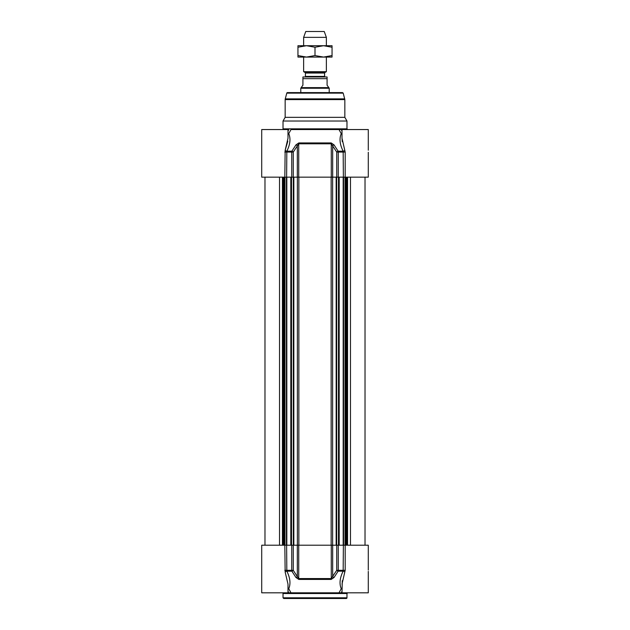 <?xml version="1.0" encoding="UTF-8"?>
<svg xmlns="http://www.w3.org/2000/svg" width="630" height="630" viewBox="0 0 630 630"><rect width="100%" height="100%" fill="white"/><g stroke="black" fill="none" stroke-linecap="round" stroke-linejoin="round"><path stroke-width="0.94" d="M283.027 593.523L346.973 593.523L346.973 597.791A0.709 0.709 0 0 1 346.264 598.5L283.736 598.5L283.027 597.791L283.027 593.523A0.709 0.709 0 0 0 282.319 592.814M287.997 588.932A1.417 0.614 151.1 0 1 288.753 588.727C290.839 583.734 290.202 577.891 286.839 571.174L291.863 571.174L295.958 577.482A1.417 0.614 -33 0 0 297.321 576.615L293.273 570.308L291.745 570.308A1.417 0.591 90 0 0 291.863 571.174A1.417 0.606 -32.4 0 0 293.273 570.308L293.273 545.21L261.71 545.21L261.71 592.814L290.997 592.814A9091.546 2852.475 -109.6 0 1 288.753 588.727A1.417 1.118 36.2 0 0 287.997 588.388M293.273 545.21L297.321 545.21L297.321 576.615L298.722 578.56A1.417 0.465 90 0 0 298.825 579.435L331.175 579.435L334.042 577.482L338.137 571.174A1.417 0.591 -90 0 0 338.255 570.308L336.727 570.308A1.417 0.606 32.4 0 0 338.137 571.174L343.153 571.174C339.791 577.915 339.161 583.766 341.247 588.727A1.417 0.614 -151.1 0 1 342.003 588.932A1.417 0.614 -151.1 0 0 341.247 588.727A9091.546 2852.475 109.6 0 1 339.003 592.814L341.176 592.814A10037.176 7097.352 -90 0 0 342.003 591.326M334.042 577.482A1.417 0.614 33 0 1 332.679 576.615L332.679 545.21L336.727 545.21L336.727 570.308L331.278 578.56L298.722 578.56L298.722 545.21L297.321 545.21M298.722 545.21L331.278 545.21L331.278 578.56A1.417 0.465 -90 0 1 331.175 579.435M332.679 545.21L331.278 545.21M368.29 570.079L368.29 545.21L336.727 545.21M342.271 580.702L342.003 592.814L368.29 592.814L368.29 571.394M342.003 584.12L345.185 570.308L345.185 545.21M342.003 592.814L341.176 592.814M339.003 592.814L290.997 592.814M284.815 545.21L285.162 572.04A1.417 0.685 -25.9 0 1 286.839 571.174L286.611 545.21M285.162 572.04L287.997 584.128L287.997 592.814M295.958 577.482L298.825 579.435M343.389 545.21L343.153 571.174A1.417 0.685 25.9 0 1 344.838 572.04M342.003 588.388A1.417 1.118 -36.2 0 0 341.247 588.727M286.611 177.156L286.839 151.192A1.417 0.685 -154.1 0 1 285.162 150.326L287.997 138.238L287.997 129.552L261.71 129.552L261.71 177.156L293.273 177.156L293.273 152.066A1.417 0.606 -147.6 0 0 291.863 151.192A1.417 0.591 90 0 0 291.745 152.066L293.273 152.066L298.722 143.805L331.278 143.805L336.727 152.066L338.255 152.066A1.417 0.591 -90 0 0 338.137 151.192A1.417 0.606 147.6 0 0 336.727 152.066L336.727 177.156L368.29 177.156L368.29 152.287M336.727 177.156L332.679 177.156L332.679 145.751A1.417 0.614 147 0 1 334.042 144.884L331.175 142.931L298.825 142.931L295.958 144.884L291.863 151.192L286.839 151.192C290.209 144.451 290.839 138.6 288.753 133.639A1.417 0.614 28.9 0 1 287.997 133.434A1.417 0.614 28.9 0 0 288.753 133.639A9091.546 2852.475 -70.4 0 1 290.997 129.552L339.003 129.552A9091.546 2852.475 70.4 0 1 341.247 133.639A1.417 1.118 -143.8 0 0 342.003 133.985M331.175 142.931A1.417 0.465 -90 0 1 331.278 143.805L331.278 177.156L332.679 177.156M331.278 177.156L298.722 177.156L298.722 143.805A1.417 0.465 90 0 1 298.825 142.931M295.958 144.884A1.417 0.614 -147 0 1 297.321 145.751L297.321 177.156L298.722 177.156M297.321 177.156L293.273 177.156M368.29 150.208L368.29 129.552L339.003 129.552M345.185 177.156L345.185 152.066L342.003 138.246L342.271 141.663M287.997 129.552L288.823 129.552A10037.176 7097.352 90 0 0 287.997 131.048M283.027 128.843L346.973 128.843L346.973 121.023L283.027 121.023L283.027 128.843A0.709 0.709 0 0 1 282.319 129.552M342.003 133.434A1.417 0.614 -28.9 0 1 341.247 133.639C339.161 138.631 339.798 144.483 343.153 151.192L343.389 177.156M334.042 144.884L338.137 151.192L343.153 151.192A1.417 0.685 154.1 0 0 344.838 150.326M342.003 138.246L342.003 129.552M287.997 133.985A1.417 1.118 143.8 0 0 288.753 133.639M285.162 150.326L284.815 177.156M285.177 150.286L287.792 141.207M285.162 99.611A2.843 2.843 0 0 1 285.256 98.871L286.792 93.13A0.709 0.709 0 0 1 287.477 92.602L342.523 92.602L343.208 93.13L344.838 99.611L285.162 99.611L285.162 117.337L344.838 117.337L346.973 121.023M283.027 121.023L285.162 117.337M304.841 76.97A0.567 0.567 0 0 0 305.408 76.403L305.408 73.041A0.567 0.567 0 0 0 305.125 72.544L303.628 71.686L326.371 71.686L326.371 57.078M327.08 76.97L327.08 78.679L327.08 76.97L302.92 76.97L302.92 78.679L302.92 76.97M302.92 85.215L301.148 87.633L328.852 87.633L327.08 85.215L327.08 78.679L302.92 78.679L302.92 85.215M301.148 87.633L300.786 88.247L329.214 88.247L329.214 92.602M300.786 88.247L300.786 92.602M326.371 37.359L324.237 31.5L305.763 31.5L303.628 37.359L326.371 37.359L326.371 45.714M303.628 37.359L303.628 45.714M303.628 57.078L303.628 71.686M332.049 57.078L297.951 57.078L297.951 55.558L306.471 57.078L315 55.558L323.529 57.078L332.049 55.558L332.049 57.078M297.951 45.714L332.049 45.714L332.049 47.234L323.529 45.714L315 47.234L306.471 45.714L297.951 47.234L297.951 45.714M332.049 55.558L332.049 47.234M315 55.558L315 47.234M297.951 55.558L297.951 47.234M346.973 597.791L283.027 597.791M287.997 591.326A10037.176 7097.352 90 0 0 288.823 592.814M284.815 570.308L291.745 570.308L291.745 545.21M338.255 545.21L338.255 570.308L345.185 570.308M342.003 131.048A10037.176 7097.352 -90 0 0 341.176 129.552M345.185 152.066L338.255 152.066L338.255 177.156M284.815 152.066L291.745 152.066L291.745 177.156M285.256 98.871L344.744 98.871M286.792 93.13L343.208 93.13M336.16 177.156L336.16 545.21M332.624 177.156L332.624 545.21M331.152 177.156L331.152 545.21M298.848 177.156L298.848 545.21M297.376 177.156L297.376 545.21M293.84 177.156L293.84 545.21M293.344 177.156L293.344 545.21M291.525 177.156L291.525 545.21M286.823 177.156L286.823 545.21M286.437 177.156L286.437 545.21M284.918 177.156L284.918 545.21M284.335 177.156L284.335 545.21M283.949 177.156L283.949 545.21M283.311 177.156L283.311 545.21M282.445 177.156L282.445 545.21M279.531 177.156L279.531 545.21M350.469 177.156L350.469 545.21M347.555 177.156L347.555 545.21M346.689 177.156L346.689 545.21M346.051 177.156L346.051 545.21M345.665 177.156L345.665 545.21M345.082 177.156L345.082 545.21M343.563 177.156L343.563 545.21M343.177 177.156L343.177 545.21M338.475 177.156L338.475 545.21M336.656 545.21L336.656 177.156M305.408 73.041L324.592 73.041L324.875 72.544L305.125 72.544M324.592 73.041L324.592 76.403L305.408 76.403M346.973 593.523L347.681 592.814M346.973 128.843L347.681 129.552M344.838 117.337L344.838 99.611M290.816 545.21L290.816 177.156M284.957 545.21L284.957 177.156M264.978 545.21L264.978 177.156M365.022 545.21L365.022 177.156M345.043 545.21L345.043 177.156M339.184 545.21L339.184 177.156M324.875 72.544L326.371 71.686M324.592 76.403L325.159 76.97M328.852 87.633L329.214 88.247"/></g></svg>

